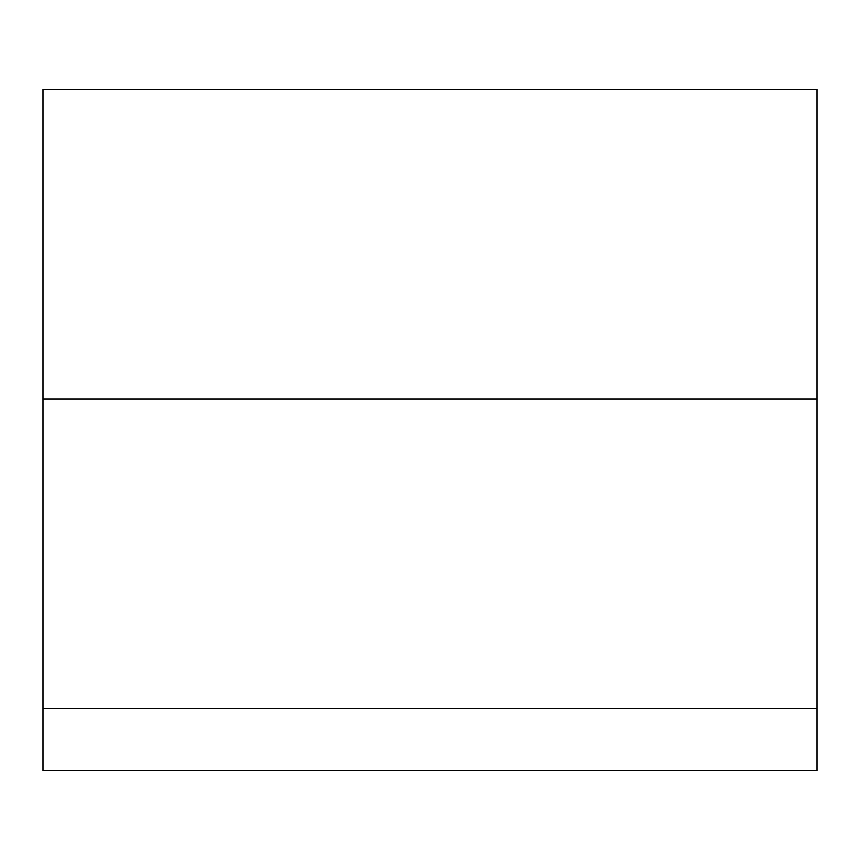 <?xml version="1.0" encoding="UTF-8"?>
<svg xmlns="http://www.w3.org/2000/svg" width="860" height="860" viewBox="0 0 860 860"><rect width="100%" height="100%" fill="white"/><g stroke="black" fill="none" stroke-linecap="round" stroke-linejoin="round"><path stroke-width="1.29" d="M43 708.64L43 770.56L817 770.56L817 708.64L43 708.64L43 89.44L817 89.44L817 708.64M817 399.04L43 399.04"/></g></svg>
